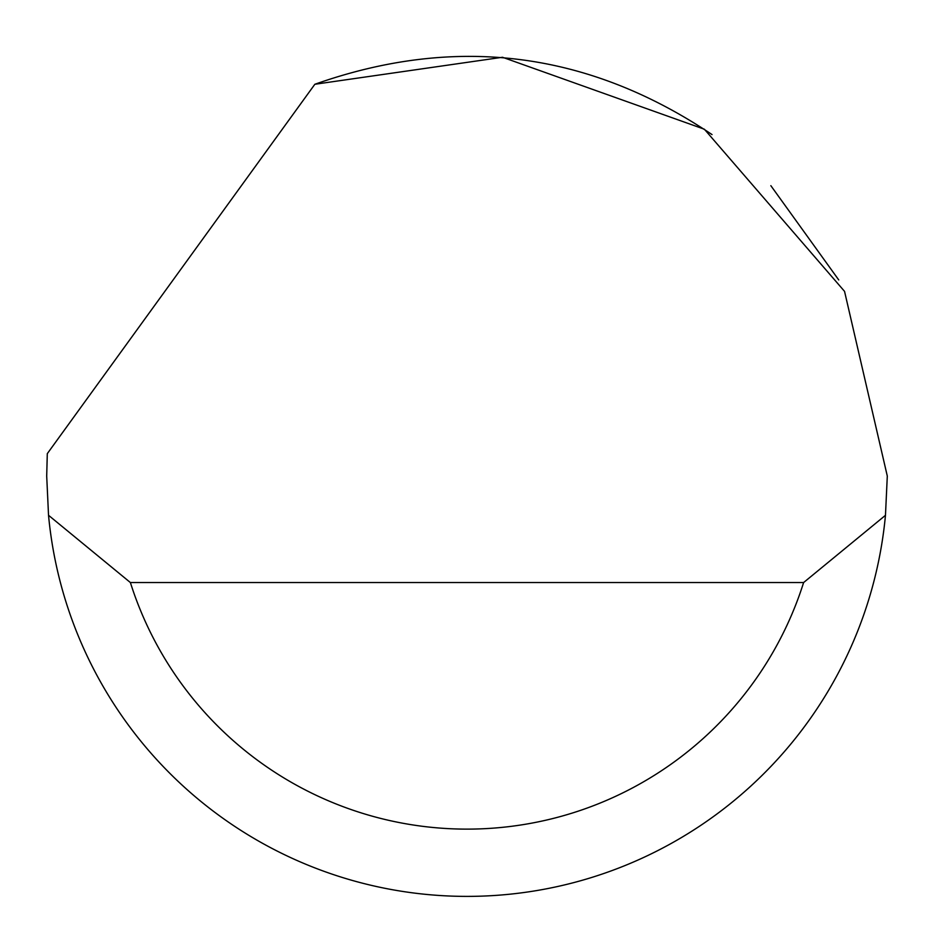<?xml version="1.0" encoding="UTF-8"?>
<svg xmlns="http://www.w3.org/2000/svg" width="934" height="934" viewBox="0 0 934 934"><rect width="100%" height="100%" fill="white"/><g stroke="black" fill="none" stroke-linecap="round" stroke-linejoin="round"><path stroke-width="1.4" d="M314.851 84.27L502.504 57.266L704.388 129.231L844.546 291.373L887.3 476.071L885.467 515.299A420.3 420.3 0 0 1 48.533 515.299L46.7 476.071L47.295 453.655L314.851 84.27C455.675 34.546 588.07 51.312 712.035 134.589M770.842 185.668L838.732 279.931M48.533 515.299L130.386 582.547L803.614 582.547L885.467 515.299M130.386 582.547A353.052 353.052 0 0 0 803.614 582.547"/></g></svg>
